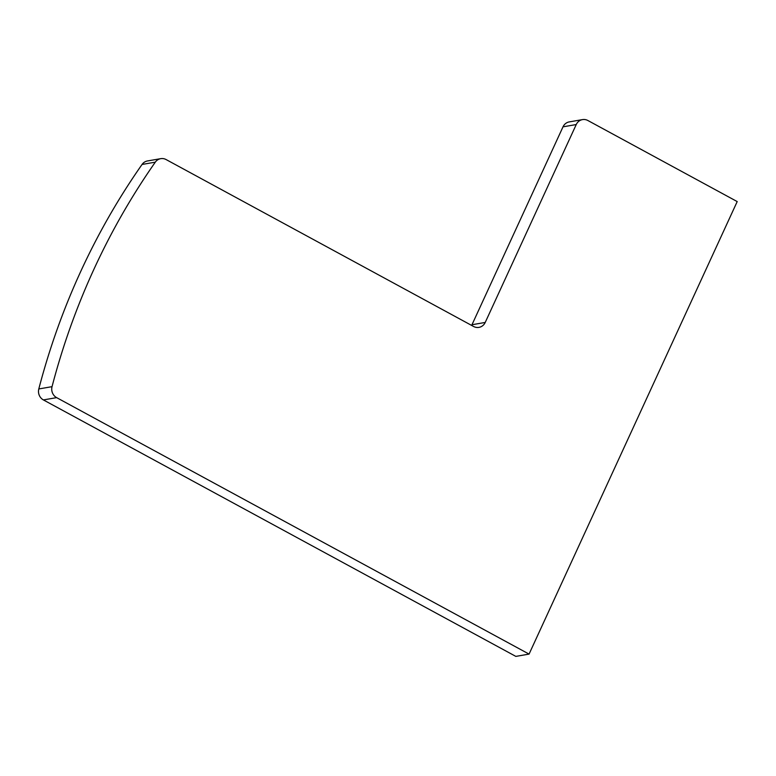 <?xml version="1.0" encoding="UTF-8"?>
<svg xmlns="http://www.w3.org/2000/svg" width="776" height="776" viewBox="0 0 776 776"><rect width="100%" height="100%" fill="white"/><g stroke="black" fill="none" stroke-linecap="round" stroke-linejoin="round"><path stroke-width="1.16" d="M737.2 201.576L529.067 654.1L56.638 397.632A9.331 8.701 -99.8 0 1 52.04 386.661A699.729 652.81 -99.8 0 1 155.297 162.165A9.331 8.701 -99.8 0 1 160.729 158.663A9.331 8.701 -99.8 0 1 166.132 159.575L473.564 326.463A9.331 8.701 80.2 0 0 478.967 327.375A9.331 8.701 80.2 0 0 485.223 322.447L576.238 124.548A9.331 8.701 -99.8 0 1 582.495 119.611A9.331 8.701 -99.8 0 1 587.898 120.522L737.2 201.576M160.729 158.663L147.498 160.952A9.331 8.701 -99.8 0 0 142.056 164.454A699.729 652.81 -99.8 0 0 38.8 388.951A9.331 8.701 -99.8 0 0 43.398 399.921L515.827 656.389L529.067 654.1M471.633 325.416A9.331 8.701 80.2 0 0 471.983 324.737L563.007 126.837A9.331 8.701 -99.8 0 1 569.264 121.9L582.495 119.611M43.398 399.921L56.638 397.632M38.8 388.951L52.04 386.661M142.056 164.454L155.297 162.165M471.983 324.737L485.223 322.447M563.007 126.837L576.238 124.548"/></g></svg>
